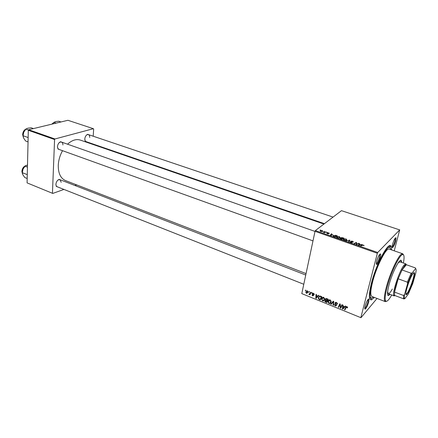 <?xml version="1.0" encoding="UTF-8"?>
<svg xmlns="http://www.w3.org/2000/svg" width="438" height="438" viewBox="0 0 438 438"><rect width="100%" height="100%" fill="white"/><g stroke="black" fill="none" stroke-linecap="round" stroke-linejoin="round"><path stroke-width="0.66" d="M395.7 241.015C394.627 244.612 393.559 246.835 392.508 247.684C391.961 247.749 391.972 246.643 392.536 244.36C393.932 239.904 395.098 237.708 396.034 237.768L395.7 241.015M392.103 246.933L392.12 246.928C393.056 246.183 394.003 244.207 394.956 241.009L395.235 238.102L396.034 237.768M368.747 301.87C367.591 305.729 366.403 308.149 365.188 309.124C364.64 309.195 364.624 308.199 365.122 306.129C366.639 301.328 367.936 298.94 369.01 298.973L368.747 301.87M364.761 308.336L364.805 308.325C365.889 307.46 366.945 305.313 367.969 301.881L368.177 299.264M380.321 257.27C379.182 261.119 378.016 263.512 376.817 264.453C376.198 264.541 376.176 263.402 376.74 261.048C378.246 256.214 379.538 253.848 380.606 253.958C380.846 254.445 380.753 255.551 380.321 257.27M376.33 263.665L376.406 263.649C377.474 262.816 378.514 260.687 379.522 257.265L379.73 254.259M60.471 149.949L57.98 149.019L57.477 146.714C57.739 144.261 58.758 142.607 60.537 141.753L63.056 142.613M57.471 147.124L57.904 148.531L58.884 149.374L312.995 240.884M58.637 187.327L56.316 186.418L55.9 184.393C56.201 181.869 57.285 180.199 59.152 179.366L61.479 180.275M55.894 184.699L56.256 185.936L57.126 186.73L303.78 284.262M87.529 142.131L86.631 142.262M85.903 142.011L85.306 141.408L84.786 139.021C85.071 136.667 86.029 135.096 87.66 134.307L89.861 135.09M84.802 139.864L85.207 140.932L86.051 141.622L324.421 223.681M374.397 297.435L371.561 299.838C368.692 300.282 368.637 294.774 371.391 283.32C376.247 263.687 388.807 240.599 391.129 246.309L391.747 249.972M390.992 249.709L389.831 247.399C386.699 245.346 376.16 265.877 371.993 282.647C369.71 291.927 369.475 297.101 371.276 298.168L369.437 297.457L370.422 297.495M323.934 224.053L80.302 140.083C76.217 138.808 71.963 140.176 67.54 144.19M62.541 150.688C59.957 155.337 58.533 160.198 58.27 165.274C58.188 173.273 60.597 178.375 65.497 180.571L306.047 273.591M315.026 231.313L315.382 230.58L377.709 252.502L377.359 253.279L315.026 231.313L301.793 293.619L360.961 317.709L377.019 298.442M360.961 317.709L301.793 293.619M377.709 252.502L399.702 229.901L394.227 250.832M336.696 236.717L339.373 236.558L340.085 237.62L338.831 238.02L337.386 237.801L336.696 236.717L336.565 237.281M332.929 234.839L330.329 235.294L331.391 233.788L331.812 233.936L331.506 234.341L332.875 235.086M363.666 245.061L364.027 245.784L363.463 245.214L360.616 245.937L362.226 245.094L363.611 245.275M350.969 241.174L352.71 241.223L353.471 242.137L352.502 241.376L351.451 241.283L352.398 242.564L350.838 242.526L350.11 241.677L351.03 242.373L351.96 242.422L350.898 241.464M346.015 240.807L349.896 240.265L348.987 241.853L348.555 241.699L349.338 240.342L346.015 240.807M343.447 239.082L346.124 238.924L346.863 239.997L345.615 240.402L344.159 240.183L343.447 239.082L343.315 239.635M320.052 230.087L320.791 230.081L320.052 230.087M315.382 230.58L341.476 210.662L399.702 229.901M340.835 237.681L342.489 237.675L344.12 238.245L341.864 239.351L340.282 238.765L340.08 238.261L341.027 238.13L340.78 237.916M360.945 244.65L362.33 244.618L358.897 245.335L358.366 245.149L359.291 243.555L359.729 243.709L359.461 244.136L360.879 244.919M357.069 243.939L358.864 243.402L356.647 244.546L356.193 244.382L356.286 242.789L354.424 243.763L353.981 243.605L356.198 242.471L356.652 242.63L356.576 244.223L357.069 243.939L356.959 244.388M328.768 232.846L329.338 233.531L327.881 232.912L328.462 233.81L327.306 233.744L326.721 233.125L328.051 233.668L327.454 232.781L328.735 233.011M335.513 235.277L337.386 235.885L335.114 236.974L333.614 236.427L333.362 235.589L335.464 235.474M320.326 230.727L322.346 230.602L322.844 231.313L320.78 231.456L320.326 230.727L320.238 231.133M323.841 231.412L324.58 231.406L323.841 231.412M325.073 232.118L326.173 231.965L324.498 232.737L323.255 232.277L325.073 232.118L324.985 232.512M326.622 232.386L327.361 232.381L326.622 232.386M311.785 292.65L312.179 292.808L311.987 293.285L311.582 293.126L311.785 292.65M309.124 291.588L309.518 291.746L309.327 292.223L308.921 292.064L309.124 291.588M323.677 297.347L324.706 298.979L323.759 300.813L322.488 300.895L321.519 298.765C321.771 297.621 322.494 297.15 323.677 297.347M318.404 295.294L318.837 295.464L316.252 298.338L315.771 298.141L316.044 294.347L316.444 294.511L316.351 295.54L317.714 296.083L318.404 295.294M326.666 298.59L328.226 299.214L326.737 302.554L325.22 301.881L324.843 301.103L325.609 300.189L325.292 299.269L326.666 298.59M333.236 301.218L333.756 301.426L333.51 305.275L333.099 305.111L333.313 301.809L331.117 304.317L330.679 304.142L333.236 301.218M347.542 307.761L346.995 307.958L346.792 307.043L346.075 307.509L344.969 309.885L344.547 309.721L345.691 307.257L346.923 306.627L347.542 307.761M341.919 304.684L342.335 304.848L340.78 308.204L340.348 308.029L339.954 304.503L338.667 307.35L338.251 307.186L339.789 303.83L340.222 304.005L340.627 307.531L341.919 304.684M377.359 253.279L360.885 317.44M345.204 305.992L345.653 306.173L342.916 309.064L342.412 308.861L342.746 305.012L343.162 305.182L343.058 306.222L344.471 306.792L345.204 305.992M336.439 302.444L337.43 303.665L337.37 304.158L336.313 302.855L335.371 303.145L336.625 305.275L335.267 306.036L334.391 304.454L335.382 305.62L336.181 305.379L334.917 303.326L336.439 302.444M330.142 299.926L331.172 301.525L330.214 303.408L328.927 303.485L327.892 301.897L327.958 301.344C328.215 300.2 328.943 299.729 330.142 299.926M314.27 294.555L313.433 293.608L312.82 293.805L313.707 295.349L312.694 295.896L311.949 294.9L312.376 294.856L312.787 295.579L313.28 295.387L312.404 293.799L313.52 293.29L314.27 294.555M320.643 296.187L321.782 296.641L320.32 299.97L318.886 299.346L318.295 298.059L320.003 296.028L320.643 296.187M307.366 290.832L308.078 292.245L306.48 293.4L305.801 291.949L307.366 290.832M310.646 292.195L311.046 292.354L310.011 294.769L309.611 294.604L309.83 294.112L309.064 294.435L308.817 294.237L310.219 293.153L310.646 292.195M305.5 290.137L305.888 290.295L305.697 290.772L305.297 290.613L305.5 290.137M28.311 130.278L28.678 129.73L54.953 138.972L54.58 139.536L28.311 130.278L27.079 182.881L52.768 193.426L63.932 189.424M74.909 185.482L76.617 184.869M52.768 193.426L27.079 182.881M54.953 138.972L93.387 128.701L93.661 129.062L93.206 136.218M92.719 143.921L92.692 144.354M93.387 128.701L67.923 120.291L28.678 129.73M54.58 139.536L52.45 193.109M62.897 144.956C62.919 143.44 62.442 142.47 61.462 142.049L60.176 142.082L58.96 142.903M61.216 182.301L59.962 179.689L58.774 179.673L57.652 180.33M89.691 137.422C89.735 135.922 89.303 134.981 88.383 134.592L87.299 134.625L86.341 135.232M388.747 247.366L388.09 246.797M341.29 307.104L340.348 308.029M340.244 304.186L339.954 304.503M339.176 306.255L338.251 307.186M339.127 306.239L340.167 303.983M342.281 304.826L340.627 307.531M345.626 306.162L342.916 309.064M343.786 308.106L343.397 307.952M342.85 308.379L342.412 308.861M343.326 306.332L342.817 308.587L343.803 307.481M342.817 308.587L344.142 307.126L343.009 306.671M344.454 306.781L344.142 307.126M347.564 307.323L346.995 307.958M347.531 307.191L347.115 307.657M347.093 306.709L346.792 307.043M345.483 308.79L344.547 309.721M345.412 308.763L346.442 306.556M346.299 306.584L345.691 307.257M337.419 303.539L336.948 304.038M337.408 303.468L336.981 303.923M337.293 303.123L336.97 303.463M336.625 302.527L336.313 302.855M335.601 305.686L335.267 306.036M336.565 304.974L336.181 305.379M336.411 304.673L336.105 304.996M335.842 302.647L335.809 302.319M335.585 302.351L334.955 303.014M333.548 304.634L333.099 305.111M333.701 301.404L333.313 301.809M331.966 303.364L331.577 303.211L330.679 304.142M331.577 303.211L333.302 301.24M330.843 302.751L330.214 303.408M330.942 302.565L330.345 302.674M329.267 303.134L328.927 303.485M329.026 299.931L327.958 301.344M329.639 299.822L329.349 300.309M330.854 302.072L331.15 301.848M329.956 303.003L330.761 301.475L330.011 300.337L328.303 301.93L329.037 303.069L329.956 303.003M331.166 301.382L330.717 301.848M330.329 300.014L330.011 300.337M325.516 301.579L325.22 301.881M325.779 300.424L325.768 300.03M325.527 300.194L324.876 300.851M326.239 298.891L326.179 298.502M326.036 298.524L325.292 299.269M326.502 302.001L326.967 300.961L325.62 300.583L325.264 301.136L326.502 302.001L327.383 301.103M327.848 300.063L326.967 300.961M326.069 300.129L325.62 300.583M327.142 300.572L327.64 299.444L326.485 299.001L325.697 299.439L327.142 300.572L328.024 299.674M327.969 299.11L327.64 299.444M326.825 298.656L326.485 299.001M314.281 294.084L313.854 294.489M312.984 295.617L312.694 295.896M313.646 295.037L313.28 295.387M313.57 294.894L313.285 295.163M312.82 293.936L312.518 294.226M312.918 293.203L312.42 293.674M317.096 297.397L316.773 297.265M316.17 297.752L315.771 298.141M318.492 295.327L317.714 296.083M316.154 297.867L318.327 295.513L317.402 296.416L316.313 295.978L316.154 297.867L317.402 296.416M316.647 295.655L316.313 295.978M319.187 299.039L318.886 299.346M319.483 296.099L318.355 297.583M320.058 296.028L319.784 296.499M320.085 299.422L321.207 296.871L320.693 296.663C319.614 296.334 318.963 296.701 318.749 297.769L319.017 298.924L320.085 299.422L320.928 298.59M321.536 296.542L321.207 296.871M321.021 296.34L320.693 296.663M325.445 298.924L325.308 299.22M324.344 300.222L323.759 300.813M324.465 299.997L323.879 300.09M322.833 300.545L322.488 300.895M322.614 297.336L321.519 298.765M323.217 297.243L322.932 297.72M323.507 300.413L324.295 298.919L323.551 297.758L321.87 299.307L322.598 300.479L323.507 300.413M324.7 298.809L324.251 299.258M323.874 297.44L323.551 297.758M307.974 292.595L307.525 292.551M306.72 291.237L305.801 291.949M306.748 291.067L306.835 290.766M307.295 290.81L307.164 291.122M307.646 292.234L308.095 292.13M306.567 293.082L307.673 292.124L307.29 291.155L306.189 292.108L306.567 293.082M308.095 291.735L307.673 292.124M309.337 291.675L308.921 292.064M310.394 293.865L309.611 294.604M310.016 293.553L310.608 293.372L309.83 294.112M309.113 293.958L308.817 294.237M310.208 293.175L310.816 292.88M311.998 292.732L311.582 293.126M305.719 290.224L305.297 290.613M340.014 238.54L340.08 238.261M341.7 239.071L342.406 238.726L340.507 238.403L341.651 239.274M342.308 239.132L342.406 238.726M340.414 238.825L340.474 238.551M342.669 238.595L343.43 238.223L341.251 237.834L342.669 238.595L342.576 239M343.332 238.628L343.43 238.223M341.142 238.321L341.213 237.998M345.396 240.183L346.442 239.843L345.916 239.066L343.852 239.247L344.356 240.029L345.347 240.402M346.343 240.281L346.442 239.843M349.289 240.352L349.354 240.073M348.982 241.853L349.338 240.342M352.103 242.701L352.245 242.094M350.006 241.984L350.077 241.705M350.028 242.022L350.11 241.677M350.4 242.34L350.477 242.011M351.889 242.723L351.96 242.422M362.116 245.537L362.226 245.094M361.793 244.727L361.859 244.453M358.941 245.001L359.291 243.555M359.51 244.946L360.529 244.732L359.346 244.316L358.859 245.11L359.51 244.946L359.445 245.22M360.463 245.006L360.529 244.732M358.322 243.681L358.426 243.249M356.094 242.898L356.198 242.471M356.225 244.393L356.652 242.63M356.472 244.481L356.652 243.725M356.51 244.497L356.576 244.223M327.794 233.295L327.859 233.016L327.805 233.301M328.051 233.892L328.117 233.602M331.161 234.828L331.391 233.788M331.478 235.107L332.513 234.91L331.374 234.516L330.816 235.261L331.424 235.365M333.236 236.142L333.362 235.589M334.955 236.701L336.696 235.868L333.92 235.639L333.844 236.279L334.906 236.903M336.608 236.263L336.696 235.868M338.618 237.801L339.669 237.467L339.16 236.706L337.096 236.876L337.583 237.648L338.569 238.02M339.57 237.9L339.669 237.467M320.95 231.346L322.417 231.182L322.193 230.716L320.819 230.815L320.917 231.499M322.335 231.549L322.417 231.182M325.675 232.195L325.757 231.817M401.81 262.461L401.115 260.287C399.16 258.967 392.065 273.268 389.043 284.831C387.362 291.297 387.082 294.889 388.21 295.595L390.143 294.38M387.948 295.404L389.563 294.161M403.409 263.024C404.553 256.767 404.175 253.985 402.265 254.686C398.969 255.874 390.745 273.35 387.143 287.114C385.303 294.122 384.75 298.623 385.478 300.616C386.486 302.384 388.566 300.506 391.731 294.982M386.491 301.317L385.259 301.618L384.663 300.95C383.907 298.908 384.471 294.298 386.349 287.12C390.034 273.011 398.465 255.102 401.854 253.909L402.746 253.783L403.491 254.806M402.746 253.783L389.24 249.102C386.311 247.196 376.488 266.342 372.596 281.973C370.46 290.646 370.236 295.48 371.922 296.482L385.259 301.618M392.322 289.042C390.493 292.332 389.136 293.876 388.26 293.668L387.635 291.631M398.126 262.948L399.916 261.793L405.851 263.884L406.355 264.727M371.276 298.168L373.652 297.15M401.23 262.252L400.792 260.265M28.141 137.548L23.061 135.725L23.778 132.15L23.099 135.024M28.503 129.998L25.88 129.073L27.862 128.192L31.202 127.803L33.441 128.586M24.632 130.601L23.778 132.15L25.88 129.073M28.043 141.879L25.618 140.998L23.668 138.156L23.061 135.725M56.13 123.127L53.929 122.388L55.686 121.578L58.78 121.227L60.97 121.961M53.146 123.286L53.929 122.388M27.446 167.081L25.065 166.155L27.495 164.984M27.271 174.642L22.311 172.681L23.011 169.15L25.065 166.155M27.178 178.49L24.813 177.543L22.891 174.855L22.311 172.681M24.424 166.873L23.011 169.15L22.343 172.035M407.362 293.717L406.595 294.517C403.622 296.991 409.612 277.566 413.133 273.405C413.833 272.524 414.282 272.376 414.468 272.967C415.399 275.108 410.247 290.109 407.362 293.717M405.949 294.133L407.094 293.268C409.891 289.781 414.885 275.239 413.976 273.17L413.669 272.83M395.06 295.59L394.151 295.896L393.757 295.431C392.037 292.557 399.878 269.638 404.208 264.952L405.851 263.884M407.592 283.665L407.345 282.149L411.162 273.224L402.024 269.956L406.36 264.733L405.665 264.776L404.657 265.702L402.024 269.956L398.191 278.809L394.534 292.091L394.578 295.097L394.956 295.551L403.891 298.93L403.529 298.431L403.579 295.486L404.548 294.451L404.362 298.097L404.904 298.601L408.331 293.997L412.749 283.6L415.75 273.115C416.27 270.273 416.209 268.779 415.563 268.625L412.18 272.929L407.592 283.665L404.548 294.451M407.345 282.149L398.191 278.809C396.237 284.174 395.016 288.604 394.534 292.091L403.579 295.486M404.904 298.601L403.891 298.93L394.956 295.551M411.162 273.224L412.18 272.929M415.563 268.625L415.355 267.908L415.678 268.658M406.36 264.733L415.355 267.908M340.496 306.063L340.14 306.447M340.342 304.919L339.998 305.297M341.832 305.779L340.961 306.726M335.809 303.999L335.492 304.339M333.701 302.313L333.225 302.811M326.069 301.826L325.746 302.154M326.633 300.369L326.31 300.698M327.213 298.809L326.885 299.138M317.561 296.362L316.636 297.265M319.691 299.264L319.362 299.587M311.029 292.392L310.219 293.153M348.829 241.798L349.081 240.747M351.769 242.121L351.84 241.814M25.864 129.09C23.953 130.25 22.902 132.117 22.71 134.69L23.313 137.286M54.005 122.322L52.292 123.708M25.683 165.684C23.477 166.725 22.239 168.668 21.971 171.515L22.464 173.787M21.982 171.378L23.592 167.223M392.12 246.928L392.508 247.684M364.805 308.325L365.188 309.124M376.406 263.649L376.817 264.453M389.064 245.937L390.696 246.501M57.904 148.531L57.98 149.019M56.256 185.936L56.316 186.418M85.207 140.932L85.306 141.408M370.63 297.917L371.561 299.838M59.146 179.372L58.774 179.673M389.174 247.174L391.129 246.309M87.299 134.625L87.66 134.307M60.176 142.082L60.537 141.753M379.773 254.319L380.606 253.958M368.199 299.302L369.01 298.973M339.959 304.711L340.271 304.377M347.131 307.487L347.487 307.093M337.008 303.682L337.37 303.304M334.342 304.804L334.61 304.519M336.198 305.253L336.537 304.892M334.917 303.326L335.809 302.39M327.892 301.897L328.396 301.377M330.761 301.475L331.123 301.103M324.843 301.103L325.757 300.189M325.27 299.483L326.179 298.568M313.882 294.281L314.238 293.947M313.296 295.278L313.613 294.971M312.404 293.799L313.05 293.186M318.295 298.059L318.804 297.561M321.459 299.269L321.968 298.765M324.295 298.919L324.657 298.552M305.762 292.206L306.365 291.648M307.706 291.905L308.056 291.577M340.162 238.201L340.069 238.611M340.912 237.626L340.83 237.982M343.622 238.956L343.43 239.778M346.255 239.975L346.173 240.331M351.922 242.449L351.862 242.723M351.052 241.119L350.947 241.541M356.844 244.059L356.74 244.497M333.526 235.474L333.351 236.257M336.855 236.602L336.674 237.407M339.499 237.588L339.417 237.944M320.435 230.656L320.315 231.209M322.324 231.248L322.253 231.571M402.265 254.686L401.854 253.909M389.831 247.399L387.969 246.758M385.478 300.616L384.663 300.95M25.99 128.991C23.97 130.075 22.858 131.947 22.639 134.603M23.351 137.401L22.639 134.647M315.004 231.417L60.581 141.737M88.383 134.592L333.061 217.089M54.093 122.257L51.876 124.151M59.962 179.689L305.746 275.015M22.491 173.897L21.9 171.472M21.9 171.422C22.174 168.526 23.471 166.593 25.787 165.624M406.349 294.04L406.595 294.517M405.665 264.776L405.249 263.994M394.151 295.896L388.26 293.668M394.578 295.097L393.757 295.431M413.976 273.17L414.468 272.967M404.362 298.097L403.529 298.431"/></g></svg>
